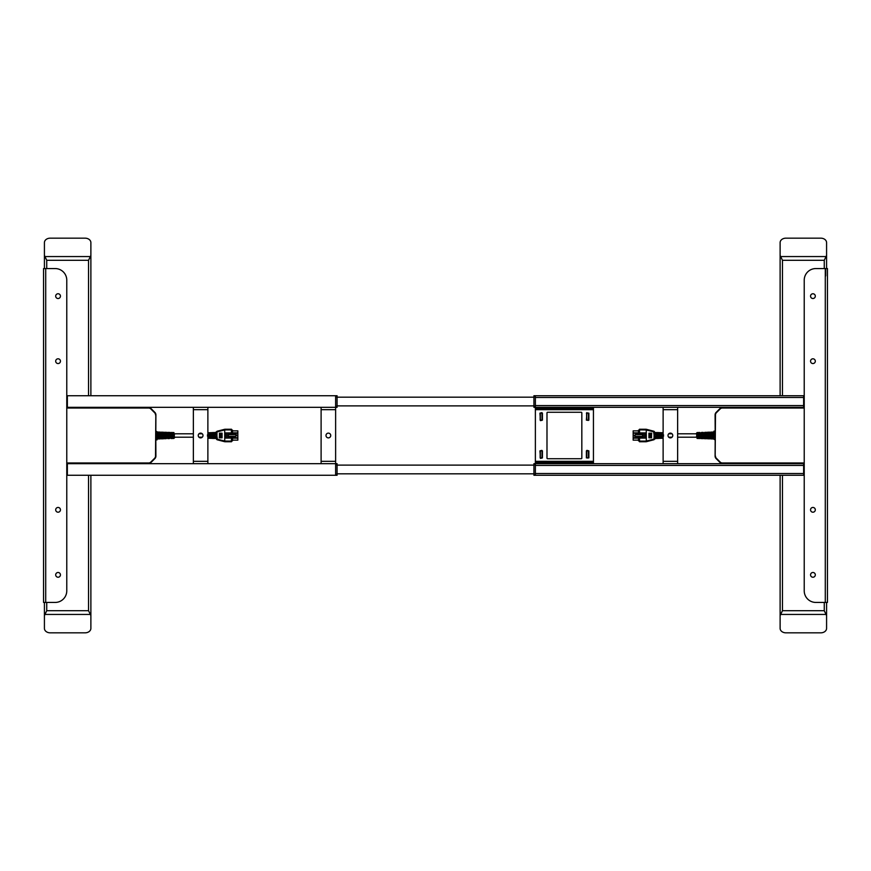 <?xml version="1.0" encoding="UTF-8"?>
<svg xmlns="http://www.w3.org/2000/svg" width="871" height="871" viewBox="0 0 871 871"><rect width="100%" height="100%" fill="white"/><g stroke="black" fill="none" stroke-linecap="round" stroke-linejoin="round"><path stroke-width="1.31" d="M337.077 473.824L533.923 473.824M337.077 465.114L533.923 465.114M533.923 397.176L337.077 397.176M533.923 405.886L337.077 405.886M335.629 475.272L335.629 463.666L337.077 463.666L337.077 475.272L66.773 475.272M66.773 463.666L335.629 463.666L335.629 409.664L321.105 409.664L321.105 407.334M67.361 463.666L67.361 475.272M67.361 474.401L66.773 474.401M66.773 464.537L67.361 464.537M328.367 437.884A2.384 2.384 0 0 0 330.425 434.313A2.384 2.384 0 0 0 326.309 434.313A2.384 2.384 0 0 0 328.367 437.884M321.105 463.666L321.105 409.664M66.773 407.334L335.629 407.334L335.629 395.728L337.077 395.728L337.077 407.334L335.629 407.334L335.629 409.664M200.624 437.884A2.384 2.384 0 0 0 202.682 434.313A2.384 2.384 0 0 0 198.555 434.313A2.384 2.384 0 0 0 200.624 437.884M193.362 463.666L193.362 407.334M207.875 407.334L207.875 463.666M337.077 406.18L335.629 406.18L335.629 396.882L337.077 396.882M337.077 474.118L335.629 474.118L335.629 464.82L337.077 464.82M66.773 395.728L335.629 395.728M67.361 395.728L67.361 407.334M67.361 406.463L66.773 406.463M66.773 396.599L67.361 396.599M43.55 602.438L43.55 268.562L55.167 268.562A11.617 11.617 0 0 1 66.773 280.168L66.773 590.832A11.617 11.617 0 0 1 55.167 602.438L43.55 602.438M55.69 509.829A2.384 2.384 0 0 0 59.261 511.887A2.384 2.384 0 0 0 59.261 507.76A2.384 2.384 0 0 0 55.69 509.829M60.447 361.171A2.384 2.384 0 0 0 58.063 358.798A2.384 2.384 0 0 0 55.69 361.171A2.384 2.384 0 0 0 58.063 363.555A2.384 2.384 0 0 0 60.447 361.171M60.447 296.14A2.384 2.384 0 0 0 58.063 293.756A2.384 2.384 0 0 0 55.69 296.14A2.384 2.384 0 0 0 58.063 298.524A2.384 2.384 0 0 0 60.447 296.14M55.69 574.86A2.384 2.384 0 0 0 59.261 576.918A2.384 2.384 0 0 0 59.261 572.802A2.384 2.384 0 0 0 55.69 574.86M67.361 465.114L66.773 465.114M67.361 473.824L66.773 473.824M67.361 397.176L66.773 397.176M67.361 405.886L66.773 405.886M670.376 437.884A2.384 2.384 0 0 0 672.445 434.313A2.384 2.384 0 0 0 668.318 434.313A2.384 2.384 0 0 0 670.376 437.884M663.125 461.336L663.125 409.664L677.638 409.664L677.638 461.336L663.125 461.336L663.125 463.666M663.125 407.334L663.125 409.664M677.638 409.664L677.638 407.334M677.638 463.666L677.638 461.336M804.227 463.666L535.371 463.666L535.371 407.334L533.923 407.334L533.923 395.728L535.371 395.728L535.371 407.334L803.639 407.334L803.639 395.728L535.371 395.728M803.639 406.463L804.227 406.463M804.227 407.334L803.639 407.334M803.639 397.47L535.371 397.47L535.371 405.592L803.639 405.592M804.227 396.599L803.639 396.599M804.227 395.728L803.639 395.728M815.31 296.14A2.384 2.384 0 0 1 811.739 298.198A2.384 2.384 0 0 1 811.739 294.082A2.384 2.384 0 0 1 815.31 296.14M815.31 574.86A2.384 2.384 0 0 1 811.739 576.918A2.384 2.384 0 0 1 811.739 572.802A2.384 2.384 0 0 1 815.31 574.86M815.31 509.829A2.384 2.384 0 0 1 811.739 511.887A2.384 2.384 0 0 1 811.739 507.76A2.384 2.384 0 0 1 815.31 509.829M815.31 361.171A2.384 2.384 0 0 1 811.739 363.24A2.384 2.384 0 0 1 811.739 359.113A2.384 2.384 0 0 1 815.31 361.171M825.283 268.562L815.833 268.562A11.617 11.617 0 0 0 804.227 280.168L804.227 590.832A11.617 11.617 0 0 0 815.833 602.438L827.45 602.438L827.45 268.562L825.283 268.562L825.283 602.438M825.708 275.889L825.708 268.562M803.639 465.114L804.227 465.114M804.227 473.824L803.639 473.824M803.639 397.176L804.227 397.176M804.227 405.886L803.639 405.886M803.639 463.666L803.639 465.408L535.371 465.408L535.371 473.53L803.639 473.53L803.639 475.272L804.227 475.272M804.227 464.537L803.639 464.537M535.371 475.272L533.923 475.272L533.923 463.666L535.371 463.666L535.371 475.272L803.639 475.272M803.639 474.401L804.227 474.401M803.639 465.408L803.639 473.53M581.251 458.723L547.565 458.723A0.577 0.577 0 0 1 546.988 458.146L546.988 412.854A0.577 0.577 0 0 1 547.565 412.277L581.251 412.277A0.577 0.577 0 0 1 581.828 412.854L581.828 458.146A0.577 0.577 0 0 1 581.251 458.723M593.445 407.334L593.445 463.666M535.371 462.501L593.445 462.501M535.371 408.499L536.536 408.499L536.536 407.334M593.445 408.499L536.536 408.499M542.426 413.148L541.904 420.399L540.162 420.116L540.162 413.148L542.426 413.148L542.426 420.116L540.456 420.639L539.933 413.148L541.904 412.625M542.426 450.884L541.904 458.146L540.162 457.852L540.162 450.884L542.426 450.884L542.426 457.852L540.456 458.375L539.933 450.884L541.904 450.361M586.39 413.148L588.654 413.148L588.361 420.399L586.619 420.116L586.619 413.148L588.883 413.148L588.883 420.116L586.39 420.116L586.912 412.625M586.912 450.361L586.619 450.884L588.654 450.884L588.654 457.852L586.619 457.852L586.912 450.361L588.883 450.884L588.883 457.852L586.39 457.852L586.39 450.884M541.904 413.028L540.336 413.148L540.336 420.116L542.426 420.116M541.904 450.775L540.336 450.884L540.336 457.852L542.426 457.852M66.773 407.715L148.582 407.715A3.484 3.484 0 0 1 151.042 408.739L154.798 412.495A3.484 3.484 0 0 1 155.822 414.912L155.528 414.912A3.19 3.19 0 0 0 154.592 412.691L150.835 408.945A3.19 3.19 0 0 0 148.582 408.009L66.773 408.009M66.773 462.991L148.582 462.991A3.19 3.19 0 0 0 150.835 462.055L154.592 458.309A3.19 3.19 0 0 0 155.528 456.088L155.528 456.045A2.526 2.526 0 0 0 155.528 455.979L155.822 415.021A2.82 2.82 0 0 0 155.822 414.955A2.82 2.82 0 0 1 155.822 415.021L155.822 455.979A2.82 2.82 0 0 1 155.822 456.045L155.822 456.088A3.484 3.484 0 0 1 154.798 458.505L151.042 462.261A3.484 3.484 0 0 1 148.582 463.285L66.773 463.285M209.051 437.079L209.791 437.079L209.051 437.079M209.051 438.211L209.791 438.244L209.04 438.211L209.051 432.789L209.791 432.756L209.791 438.244M231.446 438.102L231.446 441.096L224.838 441.085L224.74 441.662L224.696 429.349L224.838 429.915L224.838 429.327L231.457 429.316L231.446 432.898L225.012 432.898L225.012 438.102L231.446 438.102L231.468 440.846L232.503 440.846L232.503 436.371M213.155 437.144L212.415 437.144M212.415 433.856L213.155 433.856L213.155 432.626L212.415 432.658L212.415 438.342L213.155 438.374L213.155 432.626L212.415 432.658M221.082 437.83L221.31 433.17L221.082 437.83M221.757 437.83L221.757 433.17M221.18 437.83L221.18 433.17M215.856 433.747L216.411 433.41L216.411 437.59L215.91 432.462L216.444 432.027L216.411 433.41L217.293 431.243L217.391 431.809L224.914 429.904L231.446 429.904M219.307 437.83L219.677 433.17L219.307 437.83M219.47 437.83L219.47 433.17M219.906 437.83L220.232 433.17L219.906 437.83M220.047 437.83L220.047 433.17M220.483 437.83L220.755 433.17L220.483 437.83M220.603 437.83L220.603 433.17M217.391 439.191L217.293 439.757L224.696 441.651L224.914 441.096L217.391 439.191L216.955 436.295L216.019 436.175M216.955 436.295L216.955 432.375L215.856 432.854M216.062 435.5L216.955 434.705M222.083 433.17L222.083 437.83M226.177 438.102L226.177 432.898M216.411 432.354L216.444 432.027A1.165 1.165 -90 0 1 217.293 431.189L224.838 429.327M216.454 432.038L214.897 432.506L214.897 434.912L214.157 434.912L214.157 432.528L211.533 432.626L211.533 434.912L210.793 434.912L210.793 432.658L208.169 432.756L208.169 434.912L207.418 434.912M216.422 438.625L217.293 439.746L216.411 437.59L216.444 438.973L215.856 438.146L214.897 438.494L214.897 436.088L214.157 436.088L214.157 438.472L211.533 438.374L211.533 436.088L210.793 436.088L210.793 438.342L208.169 438.244L208.169 436.088L207.418 436.088M209.791 433.921L209.051 433.921L209.791 433.921M216.955 438.625L215.856 438.146L215.856 437.253M231.523 441.749L224.979 441.749A1.165 1.165 97.2 0 1 224.685 441.706L217.293 439.811A1.165 1.165 -90 0 1 216.444 438.973L216.411 438.646M231.446 432.898L231.468 430.154L232.503 430.154L232.503 434.629M217.293 431.189L224.685 429.294A1.165 1.165 -97.2 0 1 224.979 429.251L231.523 429.251L231.523 430.154M212.415 438.342L213.166 438.363M209.802 432.756L209.04 432.789M215.91 438.527L216.454 438.962M236.183 434.629L235.66 436.371L236.183 434.629M228.431 437.068L228.431 433.932L227.538 433.932L227.538 437.068L231.806 437.068L231.806 436.371M228.431 436.371L235.66 436.371M228.431 434.629L235.66 434.629M232.503 432.833L237.837 432.833L237.837 430.851L232.503 430.851M232.503 440.149L237.837 440.149L237.837 438.167L232.503 438.167M236.183 435.271L237.837 435.271L237.837 433.29L232.503 433.29M232.503 437.71L237.837 437.71L237.837 435.729L236.183 435.729M228.725 436.371L228.725 437.068M228.431 433.932L228.725 434.629M231.806 434.629L231.806 433.932L228.725 433.932M210.793 433.812L211.533 433.812M214.157 433.812L214.897 433.812M174.494 437.841L173.928 432.571L173.928 438.429L174.494 433.812L193.362 433.812M198.936 433.812L202.301 433.812M155.909 431.722L157.074 431.722L155.909 431.145M155.822 438.549L155.822 432.452M155.909 439.855L157.074 439.855L155.909 439.278M157.074 431.722L157.074 439.278M158.108 437.492L157.074 437.514M157.074 433.41L158.108 433.431M158.108 437.569L157.074 437.59M158.119 438.059L158.119 438.951L160.318 438.875L160.318 437.928L161.364 437.906L160.318 438.527M161.364 437.906L161.364 438.842L163.574 438.766L163.574 437.852L164.619 437.819L163.574 438.418M167.863 437.678L166.818 437.71L166.818 433.29L167.863 433.323L167.863 437.678L166.818 437.384M164.619 437.819L164.619 438.734L166.818 438.309M167.863 437.743L167.863 438.625L170.074 438.2M170.074 433.682L171.119 433.704L170.074 433.758M170.074 437.242L171.119 437.22L171.119 433.78M171.119 437.612L170.074 437.634L170.074 433.366L171.119 433.388L171.119 437.612L170.074 437.318M166.818 433.616L167.863 433.638L166.818 433.693M166.818 437.307L167.863 437.286L167.863 433.714M163.574 433.54L164.619 433.562L163.574 433.627M163.574 437.373L164.619 437.351L164.619 433.649M164.619 437.754L163.574 437.775L163.574 433.225L164.619 433.246L164.619 437.754L163.574 437.46M160.318 433.475L161.364 433.497L160.318 433.551M160.318 437.449L161.364 437.427L161.364 433.573M161.364 437.819L160.318 437.841L160.318 433.159L161.364 433.181L161.364 437.819L160.318 437.525M159.741 432.484L158.696 432.441M159.741 438.516L158.696 438.559M162.986 432.582L161.941 432.549M162.986 438.418L161.941 438.451M166.241 432.691L165.196 432.658M166.241 438.309L165.196 438.342M169.486 432.8L168.441 432.767M169.486 438.2L168.441 438.233M172.741 432.909L171.696 432.876M172.741 438.091L171.696 438.124M173.928 432.571L171.119 432.484L171.119 433.344L170.074 433.323L170.074 432.452L167.863 432.375L167.863 433.257L166.818 433.235L166.818 432.343L164.619 432.266L164.619 433.181L163.574 433.148L163.574 432.234L161.364 432.158L161.364 433.094L160.318 433.072L160.318 432.125L158.119 432.049L158.119 432.941M158.119 433.018L157.074 432.985M157.074 433.083L158.119 433.105M158.119 437.895L157.074 437.917M157.074 438.015L158.119 437.982M159.741 432.136L159.741 435.054L158.696 435.054L158.696 432.103L159.741 432.136M159.741 435.946L159.741 438.864L158.696 438.897L158.696 435.946L159.741 435.946M162.986 432.245L162.986 435.075L161.941 435.065L161.941 432.201L162.986 432.245M162.986 435.925L162.986 438.755L161.941 438.799L161.941 435.935L162.986 435.925M166.241 432.343L166.241 435.086L165.196 435.075L165.196 432.31L166.241 432.343M166.241 435.914L166.241 438.657L165.196 438.69L165.196 435.925L166.241 435.914M169.486 432.452L169.486 435.097L168.441 435.097L168.441 432.419L169.486 432.452M169.486 435.903L169.486 438.549L168.441 438.581L168.441 435.903L169.486 435.903M172.741 432.56L172.741 435.108L171.696 435.108L171.696 432.528L172.741 432.56M172.741 435.892L172.741 438.44L171.696 438.472L171.696 435.892L172.741 435.892M66.773 463.372L148.658 463.372A3.484 3.484 0 0 0 151.119 462.349L154.886 458.582A3.484 3.484 0 0 0 155.909 456.121L155.822 439.713M155.822 431.287L155.909 414.879A3.484 3.484 0 0 0 154.886 412.419L151.119 408.651A3.484 3.484 0 0 0 148.658 407.628L66.773 407.628M155.909 438.549L155.909 439.713M155.909 431.287L155.909 432.452M804.227 463.285L722.418 463.285A3.484 3.484 0 0 1 719.958 462.261L716.202 458.505A3.484 3.484 0 0 1 715.178 456.088L715.472 456.088A3.19 3.19 0 0 0 716.408 458.309L720.165 462.055A3.19 3.19 0 0 0 722.418 462.991L804.227 462.991M804.227 408.009L722.418 408.009A3.19 3.19 0 0 0 720.165 408.945L716.408 412.691A3.19 3.19 0 0 0 715.472 414.912L715.472 414.955A2.526 2.526 0 0 0 715.472 415.021L715.178 455.979A2.82 2.82 0 0 0 715.178 456.045A2.82 2.82 0 0 1 715.178 455.979L715.178 415.021A2.82 2.82 0 0 1 715.178 414.955L715.178 414.912A3.484 3.484 0 0 1 716.202 412.495L719.958 408.739A3.484 3.484 0 0 1 722.418 407.715L804.227 407.715M661.949 433.921L661.209 433.921L661.949 433.921M661.949 432.789L661.209 432.756L661.96 432.789L661.949 438.211L661.209 438.244L661.209 432.756M639.554 432.898L639.554 429.904L646.162 429.915L646.26 429.338L646.304 441.651L646.162 441.085L646.162 441.673L639.543 441.684L639.554 438.102L645.988 438.102L645.988 432.898L639.554 432.898L639.532 430.154L638.497 430.154L638.497 434.629M657.845 433.856L658.585 433.856M658.585 437.144L657.845 437.144L657.845 438.374L658.585 438.342L658.585 432.658L657.845 432.626L657.845 438.374L658.585 438.342M649.918 433.17L649.69 437.83L649.918 433.17M649.243 433.17L649.243 437.83M649.82 433.17L649.82 437.83M655.144 437.253L654.589 437.59L654.589 433.41L655.09 438.538L654.557 438.973L654.589 437.59L653.707 439.757L653.609 439.191L646.086 441.096L639.554 441.096M651.693 433.17L651.323 437.83L651.693 433.17M651.53 433.17L651.53 437.83M651.094 433.17L650.768 437.83L651.094 433.17M650.953 433.17L650.953 437.83M650.517 433.17L650.245 437.83L650.517 433.17M650.397 433.17L650.397 437.83M653.609 431.809L653.707 431.243L646.304 429.349L646.086 429.904L653.609 431.809L654.045 434.705L654.981 434.825M654.045 434.705L654.045 438.625L655.144 438.146M654.938 435.5L654.045 436.295M648.917 437.83L648.917 433.17M644.823 432.898L644.823 438.102M654.589 438.646L654.557 438.973A1.165 1.165 90 0 1 653.707 439.811L646.162 441.673M654.546 438.962L656.103 438.494L656.103 436.088L656.843 436.088L656.843 438.472L659.467 438.374L659.467 436.088L660.207 436.088L660.207 438.342L662.831 438.244L662.831 436.088L663.582 436.088M654.578 432.375L653.707 431.254L654.589 433.41L654.557 432.027L655.144 432.854L656.103 432.506L656.103 434.912L656.843 434.912L656.843 432.528L659.467 432.626L659.467 434.912L660.207 434.912L660.207 432.658L662.831 432.756L662.831 434.912L663.582 434.912M661.209 437.079L661.949 437.079L661.209 437.079M654.045 432.375L655.144 432.854L655.144 433.747M639.477 429.251L646.021 429.251A1.165 1.165 -82.8 0 1 646.315 429.294L653.707 431.189A1.165 1.165 90 0 1 654.557 432.027L654.589 432.354M639.554 438.102L639.532 440.846L638.497 440.846L638.497 436.371M653.707 439.811L646.315 441.706A1.165 1.165 82.8 0 1 646.021 441.749L639.477 441.749L639.477 440.846M658.585 432.658L657.834 432.637M661.198 438.244L661.96 438.211M655.09 432.473L654.546 432.038M634.817 436.371L635.34 434.629L634.817 436.371M642.569 433.932L642.569 437.068L643.462 437.068L643.462 433.932L639.194 433.932L639.194 434.629M642.569 434.629L635.34 434.629M642.569 436.371L635.34 436.371M638.497 438.167L633.163 438.167L633.163 440.149L638.497 440.149M638.497 430.851L633.163 430.851L633.163 432.833L638.497 432.833M634.817 435.729L633.163 435.729L633.163 437.71L638.497 437.71M638.497 433.29L633.163 433.29L633.163 435.271L634.817 435.271M642.275 434.629L642.275 433.932M642.569 437.068L642.275 436.371M639.194 436.371L639.194 437.068L642.275 437.068M660.207 437.188L659.467 437.188M656.843 437.188L656.103 437.188M696.506 433.159L697.072 438.429L697.072 432.571L696.506 437.188L677.638 437.188M672.064 437.188L668.699 437.188M715.091 439.278L713.926 439.278L715.091 439.855M715.178 432.452L715.178 438.549M715.091 431.145L713.926 431.145L715.091 431.722M713.926 439.278L713.926 431.722M712.892 433.508L713.926 433.486M713.926 437.59L712.892 437.569M712.892 433.431L713.926 433.41M712.881 432.941L712.881 432.049L710.682 432.125L710.682 433.072L709.636 433.094L710.682 432.473M709.636 433.094L709.636 432.158L707.426 432.234L707.426 433.148L706.381 433.181L707.426 432.582M703.137 433.323L704.182 433.29L704.182 437.71L703.137 437.678L703.137 433.323L704.182 433.616M706.381 433.181L706.381 432.266L704.182 432.691M703.137 433.257L703.137 432.375L700.926 432.8M700.926 437.318L699.881 437.296L700.926 437.242M700.926 433.758L699.881 433.78L699.881 437.22M699.881 433.388L700.926 433.366L700.926 437.634L699.881 437.612L699.881 433.388L700.926 433.682M704.182 437.384L703.137 437.362L704.182 437.307M704.182 433.693L703.137 433.714L703.137 437.286M707.426 437.46L706.381 437.438L707.426 437.373M707.426 433.627L706.381 433.649L706.381 437.351M706.381 433.246L707.426 433.225L707.426 437.775L706.381 437.754L706.381 433.246L707.426 433.54M710.682 437.525L709.636 437.503L710.682 437.449M710.682 433.551L709.636 433.573L709.636 437.427M709.636 433.181L710.682 433.159L710.682 437.841L709.636 437.819L709.636 433.181L710.682 433.475M711.259 438.516L712.304 438.559M711.259 432.484L712.304 432.441M708.014 438.418L709.059 438.451M708.014 432.582L709.059 432.549M704.759 438.309L705.804 438.342M704.759 432.691L705.804 432.658M701.514 438.2L702.559 438.233M701.514 432.8L702.559 432.767M698.259 438.091L699.304 438.124M698.259 432.909L699.304 432.876M697.072 438.429L699.881 438.516L699.881 437.656L700.926 437.678L700.926 438.549L703.137 438.625L703.137 437.743L704.182 437.765L704.182 438.657L706.381 438.734L706.381 437.819L707.426 437.852L707.426 438.766L709.636 438.842L709.636 437.906L710.682 437.928L710.682 438.875L712.881 438.951L712.881 438.059M712.881 437.982L713.926 438.015M713.926 437.917L712.881 437.895M712.881 433.105L713.926 433.083M713.926 432.985L712.881 433.018M711.259 438.864L711.259 435.946L712.304 435.946L712.304 438.897L711.259 438.864M711.259 435.054L711.259 432.136L712.304 432.103L712.304 435.054L711.259 435.054M708.014 438.755L708.014 435.925L709.059 435.935L709.059 438.799L708.014 438.755M708.014 435.075L708.014 432.245L709.059 432.201L709.059 435.065L708.014 435.075M704.759 438.657L704.759 435.914L705.804 435.925L705.804 438.69L704.759 438.657M704.759 435.086L704.759 432.343L705.804 432.31L705.804 435.075L704.759 435.086M701.514 438.549L701.514 435.903L702.559 435.903L702.559 438.581L701.514 438.549M701.514 435.097L701.514 432.452L702.559 432.419L702.559 435.097L701.514 435.097M698.259 438.44L698.259 435.892L699.304 435.892L699.304 438.472L698.259 438.44M698.259 435.108L698.259 432.56L699.304 432.528L699.304 435.108L698.259 435.108M804.227 407.628L722.342 407.628A3.484 3.484 0 0 0 719.882 408.651L716.114 412.419A3.484 3.484 0 0 0 715.091 414.879L715.178 431.287M715.178 439.713L715.091 456.121A3.484 3.484 0 0 0 716.114 458.582L719.882 462.349A3.484 3.484 0 0 0 722.342 463.372L804.227 463.372M715.091 432.452L715.091 431.287M715.091 439.713L715.091 438.549M44.421 268.562L44.421 242.606A5.803 4.453 0 0 1 50.224 238.164L85.064 238.164A5.803 4.453 0 0 1 90.878 242.606L90.878 395.728M44.421 255.421L46.74 260.298L46.74 268.562M88.548 395.728L88.548 260.298L90.878 255.421M46.74 602.438L46.74 610.702L44.421 615.579L44.421 628.394A5.803 4.453 180 0 0 50.224 632.836L85.064 632.836A5.803 4.453 180 0 0 90.878 628.394L90.878 615.579L88.548 610.702L88.548 475.272M90.878 475.272L90.878 615.579M44.421 615.579L44.421 602.438M826.579 602.438L826.579 628.394A5.803 4.453 180 0 1 820.776 632.836L785.936 632.836A5.803 4.453 180 0 1 780.122 628.394L780.122 475.272M826.579 615.579L824.26 610.702L824.26 602.438M782.452 475.272L782.452 610.702L780.122 615.579M824.26 268.562L824.26 260.298L826.579 255.421L826.579 242.606A5.803 4.453 0 0 0 820.776 238.164L785.936 238.164A5.803 4.453 0 0 0 780.122 242.606L780.122 255.421L782.452 260.298L782.452 395.728M780.122 395.728L780.122 255.421M826.579 255.421L826.579 268.562M321.105 461.336L335.629 461.336M207.875 409.664L193.362 409.664M193.362 461.336L207.875 461.336M45.717 602.438L45.717 268.562M535.371 396.882L533.923 396.882M533.923 406.18L535.371 406.18M535.371 464.82L533.923 464.82M533.923 474.118L535.371 474.118M535.371 461.336L593.445 461.336M593.445 409.664L535.371 409.664M536.536 463.666L536.536 462.501M592.28 462.501L592.28 463.666M592.28 407.334L592.28 408.499M588.361 413.028L586.619 413.148L586.793 420.116M542.023 420.116L542.023 413.148M542.023 457.852L542.023 450.884M586.912 420.225L588.361 420.225M588.48 420.116L588.48 413.148M586.793 450.884L586.793 457.852M586.912 457.972L588.361 457.972M588.48 457.852L588.48 450.884M588.361 450.775L586.912 450.775M148.582 408.009L148.582 407.715A3.484 3.484 0 0 1 151.042 408.739L150.835 408.945M154.592 412.691L154.798 412.495A3.484 3.484 0 0 1 155.822 414.912L155.528 414.912M150.835 462.055L151.042 462.261A3.484 3.484 0 0 1 148.582 463.285L148.582 462.991M155.528 456.088L155.822 456.088A3.484 3.484 0 0 1 154.798 458.505L154.592 458.309M216.955 432.375L217.391 431.809M224.99 441.096L224.99 441.684L231.457 441.684M224.979 429.251L224.99 429.904M158.108 437.83L158.108 438.538M158.108 432.462L158.108 433.17L158.108 432.462M158.119 433.192L158.119 437.808M722.418 462.991L722.418 463.285A3.484 3.484 0 0 1 719.958 462.261L720.165 462.055M716.408 458.309L716.202 458.505A3.484 3.484 0 0 1 715.178 456.088L715.472 456.088M720.165 408.945L719.958 408.739A3.484 3.484 0 0 1 722.418 407.715L722.418 408.009M715.472 414.912L715.178 414.912A3.484 3.484 0 0 1 716.202 412.495L716.408 412.691M654.045 438.625L653.609 439.191M646.01 429.904L646.01 429.316L639.543 429.316M646.021 441.749L646.01 441.096M712.892 433.17L712.892 432.462M712.892 438.538L712.892 437.83L712.892 438.538M712.881 437.808L712.881 433.192M44.628 256.564L90.66 256.564M88.548 260.298L46.74 260.298M46.74 610.702L88.548 610.702M90.66 614.436L44.628 614.436M826.372 614.436L780.34 614.436M782.452 610.702L824.26 610.702M824.26 260.298L782.452 260.298M780.34 256.564L826.372 256.564M210.793 437.188L211.533 437.188M214.157 437.188L214.897 437.188M174.494 437.188L193.362 437.188M198.936 437.188L202.301 437.188M158.108 438.603L157.074 438.636M158.108 432.397L157.074 432.364M171.119 432.833L170.074 432.8M167.863 432.724L166.818 432.691M164.619 432.615L163.574 432.582M161.364 432.506L160.318 432.473M173.928 438.429L171.119 438.516M660.207 433.812L659.467 433.812M656.843 433.812L656.103 433.812M696.506 433.812L677.638 433.812M672.064 433.812L668.699 433.812M712.892 432.397L713.926 432.364M712.892 438.603L713.926 438.636M699.881 438.167L700.926 438.2M703.137 438.276L704.182 438.309M706.381 438.385L707.426 438.418M709.636 438.494L710.682 438.527M697.072 432.571L699.881 432.484"/></g></svg>
